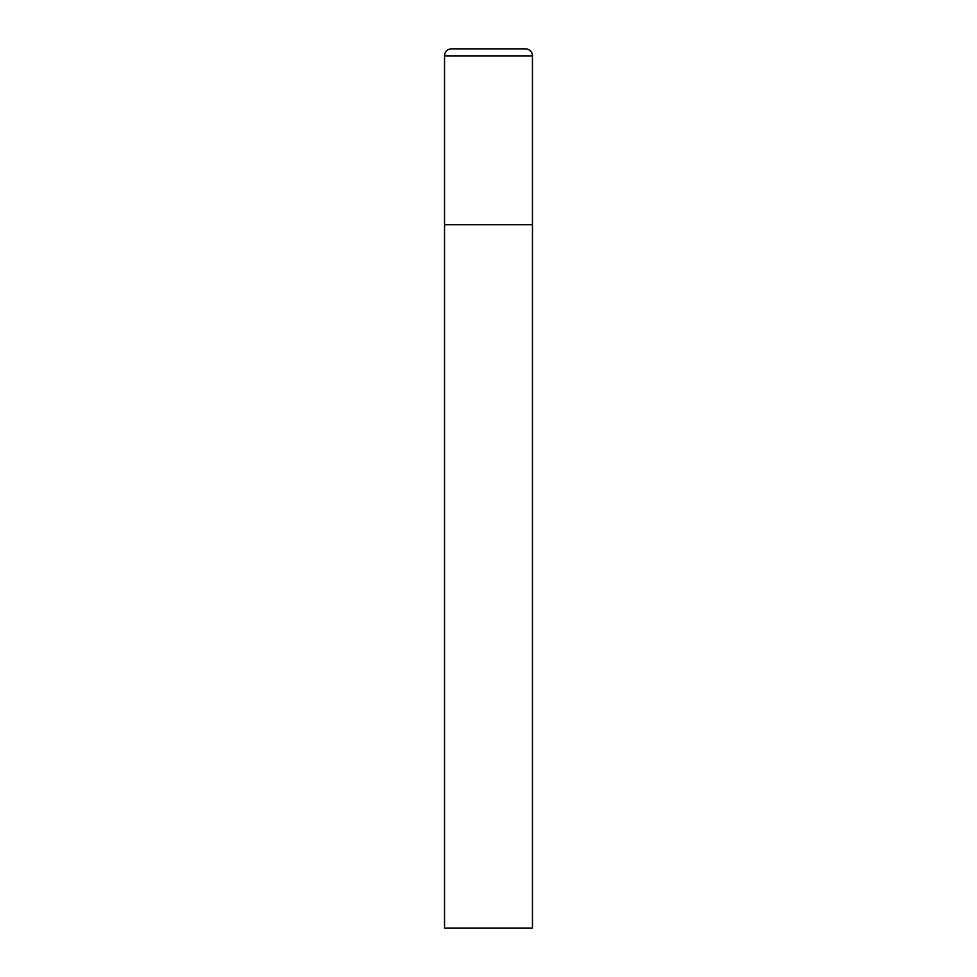 <?xml version="1.0" encoding="UTF-8"?>
<svg xmlns="http://www.w3.org/2000/svg" width="977" height="977" viewBox="0 0 977 977"><rect width="100%" height="100%" fill="white"/><g stroke="black" fill="none" stroke-linecap="round" stroke-linejoin="round"><path stroke-width="1.47" d="M444.535 55.884L444.535 928.15L532.465 928.15L532.465 224.71L444.535 224.71L532.465 224.71L532.465 55.884A7.034 7.034 0 0 0 525.431 48.85L451.569 48.85A7.034 7.034 0 0 0 444.535 55.884L532.465 55.884"/></g></svg>
